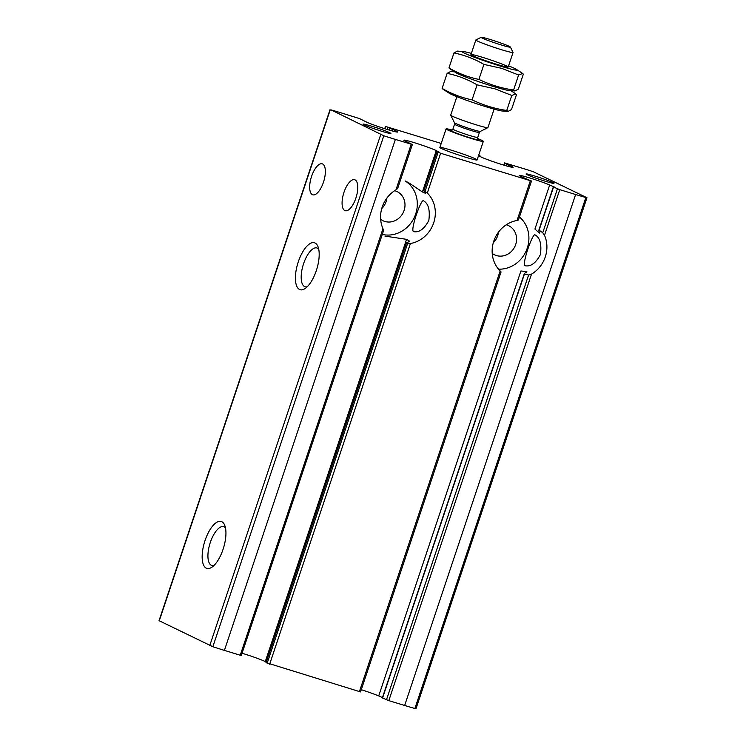 <?xml version="1.0" encoding="UTF-8"?>
<svg xmlns="http://www.w3.org/2000/svg" width="746" height="746" viewBox="0 0 746 746"><rect width="100%" height="100%" fill="white"/><g stroke="black" fill="none" stroke-linecap="round" stroke-linejoin="round"><path stroke-width="1.12" d="M413.517 231.549L413.937 231.717C419.439 232.547 424.399 228.798 428.819 220.471C430.2 209.999 428.39 203.416 423.392 200.739C421.061 198.94 410.067 230.16 413.517 231.549M525.1 265.651L525.52 265.818C531.021 266.648 535.982 262.9 540.402 254.572C541.783 244.101 539.973 237.526 534.985 234.85C532.644 233.041 521.65 264.261 525.1 265.651M382.465 697.557L378.707 695.953A17.662 1.044 18.5 0 0 361.288 689.705M549.671 184.989L555.099 187.349L553.308 186.948L538.845 230.169L539.405 233.05L534.929 229.069L549.671 184.989A17.662 1.044 18.5 0 0 531.068 178.369A17.662 1.044 18.5 0 0 519.207 175.45A17.662 1.044 18.5 0 0 520.708 176.429L530.369 180.681L440.625 153.247L437.025 151.718L439.543 152.305L436.242 150.617A17.662 1.044 18.5 0 0 417.713 143.745A17.662 1.044 18.5 0 0 403.856 140.192A17.662 1.044 18.5 0 0 404.127 140.509L412.361 144.528L395.371 139.418A44.163 2.62 18.5 0 1 383.817 135.763L331.112 109.914A44.163 2.62 18.5 0 1 341.342 112.926L359.525 118.595L367.293 122.447A17.662 1.044 18.5 0 0 385.896 129.067A17.662 1.044 18.5 0 0 397.767 131.986A17.662 1.044 18.5 0 0 396.257 131.007L386.596 126.755L441.222 143.446M378.707 695.953L520.904 270.975L526.872 271.656M526.247 272.374L526.592 271.339L524.27 273.801L382.344 697.92L388.806 700.634L404.658 705.474A44.163 2.62 18.5 0 0 414.888 708.486L415.998 708.7L586.962 197.737L533.148 171.664A44.163 2.62 18.5 0 0 521.594 168.018L504.604 162.898L512.838 166.927A17.662 1.044 18.5 0 1 513.117 167.244A17.662 1.044 18.5 0 1 499.26 163.691A17.662 1.044 18.5 0 1 480.722 156.819L478.512 155.709M539.768 233.097L539.666 232.276M500.799 271.861L500.165 270.957A29.439 26.865 -63.9 0 1 493.777 241.182A29.439 26.865 -63.9 0 1 517.053 220.471L518.218 219.809M266.08 662.625L360.542 691.915L501.07 271.936M553.308 186.948L559.77 189.661L575.623 194.51A44.163 2.62 18.5 0 0 585.862 197.513L586.962 197.737M388.806 700.634L531.525 274.099A29.439 26.865 -63.9 0 0 544.505 235.298L542.752 232.724L539.106 230.188L553.532 187.078M531.525 274.099L528.606 275.004L524.438 274.043L382.558 698.051M478.783 155.466L480.004 155.765L478.736 155.037M266.191 662.047L265.278 661.581A17.662 1.044 18.5 0 0 242.133 653.272M384.973 236.118L406.561 239.335L409.768 241.284M269.651 664.21L410.412 243.522A29.439 26.865 -63.9 0 0 433.696 222.812A29.439 26.865 -63.9 0 0 427.309 193.037L423.915 190.911L425.649 193.391L422.413 191.955L407.642 182.043M410.412 243.522L407.642 243.392L406.589 242.478L265.996 662.635M266.061 662.681L406.626 242.581L409.545 241.508M436.96 151.662L423.831 190.92L437.025 151.718M330.002 109.699L159.038 620.663L212.852 646.735A44.163 2.62 18.5 0 0 224.406 650.381L240.249 655.23L382.968 228.696L383.575 230.579L241.322 655.436M240.249 655.23L241.396 655.501M382.968 228.696A29.439 26.865 -63.9 0 1 395.949 189.894L397.637 188.551L412.361 144.528M312.387 194.65A16.188 6.546 107 0 1 311.408 176.905A16.188 6.546 107 0 1 322.244 163.831A16.188 6.546 107 0 1 323.773 181.231A16.188 6.546 107 0 1 312.779 194.809A16.188 6.546 107 0 1 312.387 194.65M344.801 210.549A16.188 6.546 107 0 1 343.822 192.804A16.188 6.546 107 0 1 354.667 179.73A16.188 6.546 107 0 1 356.196 197.131A16.188 6.546 107 0 1 345.193 210.698A16.188 6.546 107 0 1 344.801 210.549M206.278 568.172A24.534 9.922 107 0 1 206.735 536.076A24.534 9.922 107 0 1 224.677 525.184A24.534 9.922 107 0 1 223.539 547.844A24.534 9.922 107 0 1 211.808 567.268A24.534 9.922 107 0 1 206.278 568.172M299.528 289.467A24.534 9.922 107 0 1 299.985 257.37A24.534 9.922 107 0 1 317.927 246.478A24.534 9.922 107 0 1 316.789 269.138A24.534 9.922 107 0 1 305.067 288.562A24.534 9.922 107 0 1 299.528 289.467M545.429 181.287A14.724 0.877 -161.5 0 1 526.079 174.023A14.724 0.877 -161.5 0 1 540.3 177.809A14.724 0.877 -161.5 0 1 553.942 183.348A14.724 0.877 -161.5 0 1 545.429 181.287M382.344 131.445A14.724 0.877 -161.5 0 1 362.985 124.181A14.724 0.877 -161.5 0 1 377.215 127.967A14.724 0.877 -161.5 0 1 390.857 133.506A14.724 0.877 -161.5 0 1 382.344 131.445M465.69 157.247A19.629 1.166 -161.5 0 1 439.87 147.494A19.629 1.166 -161.5 0 1 458.855 152.613A19.629 1.166 -161.5 0 1 477.095 159.942A19.629 1.166 -161.5 0 1 465.69 157.247M307.249 286.753A20.282 8.206 107 0 1 305.086 286.772A20.282 8.206 107 0 1 304.592 286.576A20.282 8.206 107 0 1 303.37 264.345A20.282 8.206 107 0 1 316.947 247.97A20.282 8.206 107 0 1 318.728 249.201M213.999 565.459A20.282 8.206 107 0 1 211.836 565.477A20.282 8.206 107 0 1 211.332 565.282A20.282 8.206 107 0 1 210.111 543.051A20.282 8.206 107 0 1 223.688 526.685A20.282 8.206 107 0 1 225.478 527.907M405.097 180.905A29.439 26.865 -63.9 0 1 414.767 216.396A29.439 26.865 -63.9 0 1 382.278 234.43M394.69 190.678A16.188 14.78 -63.9 0 1 397.068 191.573A16.188 14.78 -63.9 0 1 403.689 211.547A16.188 14.78 -63.9 0 1 384.805 221.441A16.188 14.78 -63.9 0 1 382.81 220.648A16.188 14.78 -63.9 0 1 380.647 219.324M386.876 198.1A16.188 14.78 -63.9 0 1 381.728 208.6M519.449 217.011A29.439 26.865 -63.9 0 1 526.62 249.873A29.439 26.865 -63.9 0 1 498.496 269.157M506.282 224.779A16.188 14.78 -63.9 0 1 508.651 225.674A16.188 14.78 -63.9 0 1 515.272 245.648A16.188 14.78 -63.9 0 1 496.388 255.542A16.188 14.78 -63.9 0 1 494.393 254.759A16.188 14.78 -63.9 0 1 492.229 253.426M498.459 232.202A16.188 14.78 -63.9 0 1 493.311 242.702M477.72 138.597A19.629 1.166 -161.5 0 1 483.315 141.367A19.629 1.166 -161.5 0 1 471.901 138.672A19.629 1.166 -161.5 0 1 446.089 128.909A19.629 1.166 -161.5 0 1 452.225 130.065M501.443 45.012A15.414 0.914 -161.5 0 1 481.217 37.3A15.414 0.914 -161.5 0 1 496.071 41.366A15.414 0.914 -161.5 0 1 510.395 47.063A15.414 0.914 -161.5 0 1 501.443 45.012M510.395 47.063L513.052 52.379A19.629 1.166 -161.5 0 1 513.062 52.453A19.629 1.166 -161.5 0 1 501.657 49.758A19.629 1.166 -161.5 0 1 475.836 39.995A19.629 1.166 -161.5 0 1 475.892 39.939L481.217 37.3M494.104 109.112L487.921 127.603A19.629 1.166 -161.5 0 1 487.865 127.659A19.629 1.166 -161.5 0 1 476.507 124.908A19.629 1.166 -161.5 0 1 450.705 115.22A19.629 1.166 -161.5 0 1 450.696 115.145L456.878 96.663M496.771 64.343A19.629 1.166 -161.5 0 1 470.968 54.663A19.629 1.166 -161.5 0 1 482.364 57.283A19.629 1.166 -161.5 0 1 508.129 67.093A19.629 1.166 -161.5 0 1 496.771 64.343M508.585 65.844A28.954 1.716 -161.5 0 1 516.456 69.406A28.954 1.716 -161.5 0 1 500.193 66.021A28.954 1.716 -161.5 0 1 471.705 56.23A28.954 1.716 -161.5 0 1 462.921 51.493A28.954 1.716 -161.5 0 1 471.36 53.386M457.223 51.194L453.969 52.929C464.516 55.083 474.493 58.906 483.921 64.408L501.713 68.362L518.61 75.01L522.657 73.5L523.347 74.134L518.33 89.138L515.076 90.872L513.593 90.014C501.582 88.298 490.019 84.764 478.904 79.412C468.357 77.267 458.37 73.434 448.952 67.933L449.642 68.567M449.624 68.604L455.834 72.66A28.954 1.716 18.5 0 0 482.186 82.881A28.954 1.716 18.5 0 0 509.378 90.574L515.066 90.956M453.969 52.929L448.952 67.933M483.921 64.408L478.904 79.412M518.61 75.01L513.593 90.014M509.621 89.846A28.954 1.716 -161.5 0 1 493.358 86.461A28.954 1.716 -161.5 0 1 464.861 76.67A28.954 1.716 -161.5 0 1 456.076 71.933M450.388 71.635L447.134 73.369C457.671 75.514 467.658 79.346 477.086 84.848L494.878 88.802L511.775 95.451L515.822 93.94L516.512 94.574L511.486 109.578L508.231 111.313L506.748 110.455C494.738 108.739 483.175 105.205 472.059 99.852C461.513 97.707 451.535 93.875 442.108 88.373L442.798 89.007M442.779 89.035L448.999 93.091A28.954 1.716 18.5 0 0 475.342 103.321A28.954 1.716 18.5 0 0 502.543 111.014L508.231 111.396M447.134 73.369L442.108 88.373M477.086 84.848L472.059 99.852M511.775 95.451L506.748 110.455M508.39 166.414L508.884 164.941M510.823 167.011L511.224 165.817M359.404 691.645L500.165 270.957M517.053 220.471L530.369 180.681M542.752 232.724L557.439 188.831M386.475 699.804L528.606 275.004M544.505 235.298L559.77 189.661M503.942 165.146L504.678 162.964M506.264 165.826L506.814 164.176M265.278 661.581L406.561 239.335M422.413 191.955L436.242 150.617M395.967 131.865L396.257 131.007M384.983 128.778L385.701 126.634M387.043 129.422L387.678 127.519M389.365 130.121L389.971 128.321M392.042 130.886L392.592 129.254M267.143 663.297L407.642 243.392M425.061 191.34L438.107 152.333M427.309 193.037L440.625 153.247M395.949 189.894L411.214 144.258M224.406 650.381L395.371 139.418M404.658 705.474L575.623 194.51M209.757 645.579L380.721 134.616M159.271 620.821L330.236 109.858M414.888 708.486L585.862 197.513M212.852 646.735L383.817 135.763M478.121 139.288A15.051 0.895 -161.5 0 1 470.222 137.842A15.051 0.895 -161.5 0 1 454.659 132.462A15.051 0.895 -161.5 0 1 451.489 130.373M454.473 122.745L454.566 124.181A13.083 0.774 -161.5 0 0 471.78 130.69A13.083 0.774 -161.5 0 0 479.389 132.49L480.331 131.399A13.661 0.811 -161.5 0 1 472.432 129.478A13.661 0.811 -161.5 0 1 454.473 122.745L450.705 115.22M479.389 132.49L477.729 137.432A13.083 0.774 -161.5 0 1 470.12 135.632A13.083 0.774 -161.5 0 1 452.915 129.123L451.311 130.391M518.442 220.023L531.516 180.952M503.867 165.127L504.604 162.898M479.809 156.362L480.004 155.765M384.712 128.694L385.458 126.484M446.089 128.909L439.87 147.494M483.315 141.367L477.095 159.942M475.836 39.995L470.959 54.589M513.062 52.453L508.185 67.037M480.331 131.399L487.865 127.659M454.566 124.181L452.915 129.123M478.242 139.399L477.729 137.432M462.921 51.493L457.233 51.11M516.456 69.406L522.676 73.462M454.575 71.83L450.388 71.551M510.889 90.676L515.84 93.903"/></g></svg>
